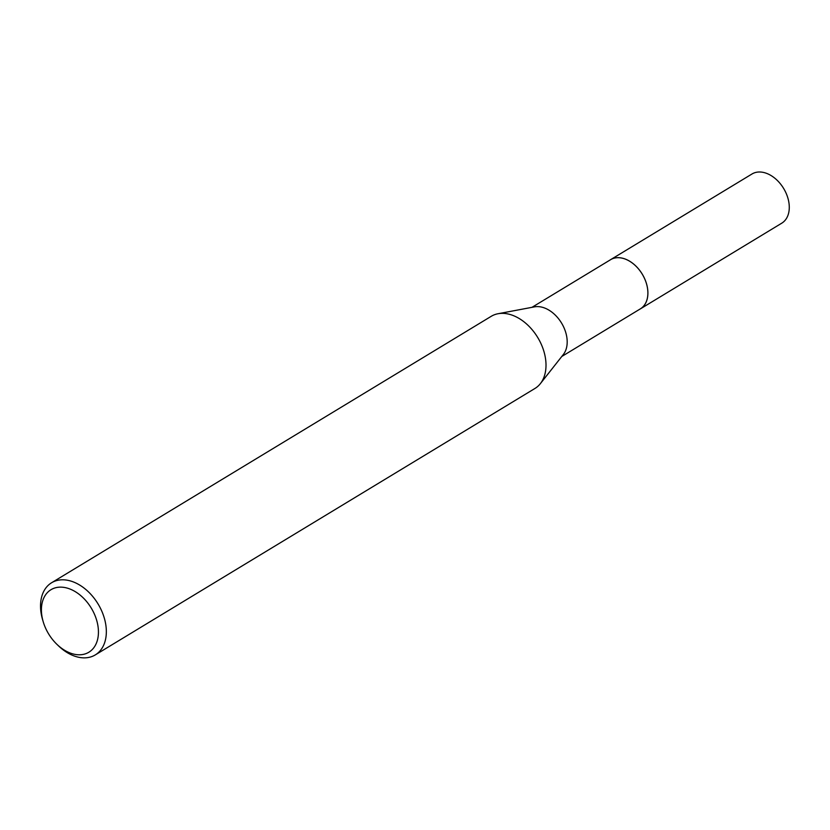 <?xml version="1.0" encoding="UTF-8"?>
<svg xmlns="http://www.w3.org/2000/svg" width="830" height="830" viewBox="0 0 830 830"><rect width="100%" height="100%" fill="white"/><g stroke="black" fill="none" stroke-linecap="round" stroke-linejoin="round"><path stroke-width="1.25" d="M610.05 260.018A28.76 19.609 58.8 0 1 610.569 259.686A28.739 19.598 58.8 0 1 618.485 257.694A28.739 19.598 58.8 0 1 644.91 279.347A28.739 19.598 58.8 0 1 640.355 308.864L561.765 356.495M610.206 259.925A28.749 19.609 58.8 0 1 618.495 257.684A28.749 19.609 58.8 0 1 645.045 279.627A28.749 19.609 58.8 0 1 639.992 309.092M43.202 621.722L42.6 619.709A42.174 28.77 58.8 0 1 51.574 582.764L491.246 316.303A42.174 28.77 58.8 0 1 498.021 313.74L534.479 306.861A28.739 19.598 58.8 0 1 537.788 306.602A28.739 19.598 58.8 0 1 562.667 325.028A28.739 19.598 58.8 0 1 563.352 354.493L540.372 383.636A42.174 28.77 58.8 0 1 534.966 388.45L95.294 654.901A42.174 28.77 58.8 0 1 83.674 657.858A42.174 28.77 58.8 0 1 58.391 645.761L56.876 644.298A36.551 24.931 58.8 0 1 43.202 621.722A36.551 24.931 58.8 0 1 61.047 587.142A36.551 24.931 58.8 0 1 97.027 621.577A36.551 24.931 58.8 0 1 78.788 654.787A36.551 24.931 58.8 0 1 56.876 644.298M498.021 313.74A42.174 28.77 58.8 0 1 502.866 313.356A42.174 28.77 58.8 0 1 539.375 340.404A42.174 28.77 58.8 0 1 540.372 383.636M51.574 582.764A42.174 28.77 58.8 0 1 63.205 579.807A42.174 28.77 58.8 0 1 101.976 611.586A42.174 28.77 58.8 0 1 95.294 654.901M640.376 308.874A28.76 19.609 58.8 0 0 646.798 284.763A28.76 19.609 58.8 0 0 610.569 259.686L751.949 174.02A28.739 19.598 58.8 0 1 788.168 199.086A28.739 19.598 58.8 0 1 781.746 223.187L640.376 308.874A28.76 19.609 58.8 0 1 639.847 309.185M610.569 259.707L531.978 307.328"/></g></svg>
